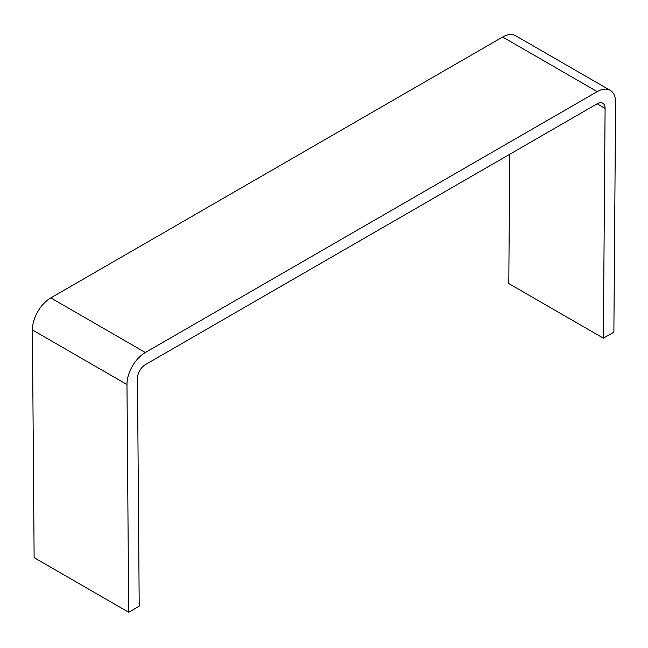 <?xml version="1.0" encoding="UTF-8"?>
<svg xmlns="http://www.w3.org/2000/svg" width="648" height="648" viewBox="0 0 648 648"><rect width="100%" height="100%" fill="white"/><g stroke="black" fill="none" stroke-linecap="round" stroke-linejoin="round"><path stroke-width="0.97" d="M509.765 154.248L508.793 283.565L603.361 338.167L605.094 108.394A11.146 6.431 120 0 0 602.786 103.21A11.146 6.431 120 0 0 597.213 103.761L145.363 364.638A11.146 6.431 -60 0 0 137.481 378.367L139.207 606.196L128.701 612.263L126.976 384.539A26.009 15.017 -60 0 1 145.363 352.504L50.787 297.902L502.637 37.025A26.009 15.017 120 0 1 515.638 35.737L610.214 90.339A26.009 15.017 120 0 0 597.213 91.627L145.363 352.504M128.701 612.263L34.125 557.661L32.4 329.937A26.009 15.017 -60 0 1 50.787 297.902M603.361 338.167L613.875 332.205L615.6 102.433A26.009 15.017 120 0 0 610.214 90.339M605.094 108.394L597.14 103.802M126.976 384.539L32.4 329.937M597.213 91.627L502.637 37.025"/></g></svg>
